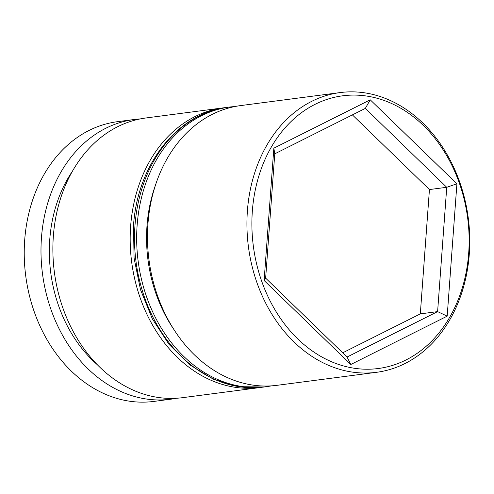 <?xml version="1.0" encoding="UTF-8"?>
<svg xmlns="http://www.w3.org/2000/svg" width="494" height="494" viewBox="0 0 494 494"><rect width="100%" height="100%" fill="white"/><g stroke="black" fill="none" stroke-linecap="round" stroke-linejoin="round"><path stroke-width="0.74" d="M223.307 107.853L146.008 117.961A141.043 110.841 82.6 0 0 53.346 236.225A141.043 110.841 82.6 0 0 182.582 397.67L259.881 387.562A141.043 110.841 -97.4 0 1 130.644 226.116A141.043 110.841 -97.4 0 1 223.307 107.853A141.043 110.841 -97.4 0 1 225.455 107.599M340.063 92.588L240.609 105.593A141.043 110.841 82.6 0 0 147.947 223.856A141.043 110.841 82.6 0 0 277.177 385.301L376.638 372.297A141.043 110.841 -97.4 0 1 247.401 210.852A141.043 110.841 -97.4 0 1 340.063 92.588A141.043 110.841 -97.4 0 1 469.3 254.027A141.043 110.841 -97.4 0 1 376.638 372.297M468.689 253.206A137.517 108.069 82.6 0 0 370.463 96.707A137.517 108.069 82.6 0 0 252.341 211.111A137.517 108.069 82.6 0 0 350.567 367.61A137.517 108.069 82.6 0 0 468.689 253.206M134.121 119.517L117.362 121.703A141.043 110.841 82.6 0 0 24.7 239.973A141.043 110.841 82.6 0 0 153.937 401.412L170.689 399.22A141.043 110.841 -97.4 0 1 41.459 237.781A141.043 110.841 -97.4 0 1 134.121 119.517A141.043 110.841 -97.4 0 1 140.092 118.943M97.695 365.047A130.465 102.53 -97.4 0 1 49.777 239.399A130.465 102.53 -97.4 0 1 72.359 171.307M447.187 316.141L350.796 364.498L264.123 280.518L273.843 148.175L370.234 99.819L456.907 183.799L447.187 316.141L437.61 311.615L446.737 187.294L365.319 108.402L274.769 153.832L265.642 278.153L347.06 357.045L437.61 311.615L420.314 313.875L429.44 189.554L446.737 187.294L456.907 183.799M176.611 398.238A141.043 110.841 -97.4 0 1 170.689 399.22M262.024 387.253A141.043 110.841 -97.4 0 1 259.881 387.562M429.44 189.554L352.383 114.892M342.7 352.815L420.314 313.875M365.319 108.402L370.234 99.819M274.769 153.832L273.843 148.175M265.642 278.153L264.123 280.518M350.796 364.498L347.06 357.045M155.4 185.324A133.991 105.296 82.6 0 0 147.002 225.783A133.991 105.296 82.6 0 0 174.333 330.153M137.134 225.27A141.043 110.841 -97.4 0 1 229.796 107.007L227.635 107.284A141.043 110.841 82.6 0 0 134.973 225.554A141.043 110.841 82.6 0 0 264.204 386.993L266.365 386.716A141.043 110.841 -97.4 0 1 137.134 225.27M235.261 106.457L229.796 107.007M264.204 386.993L238.54 386.679L213.266 379.151L189.684 364.788L169.01 344.324L152.325 318.815L140.475 289.577L134.084 258.127L133.485 226.116C137.184 164.187 178.056 112.706 227.635 107.284M271.793 385.833L266.365 386.716"/></g></svg>
